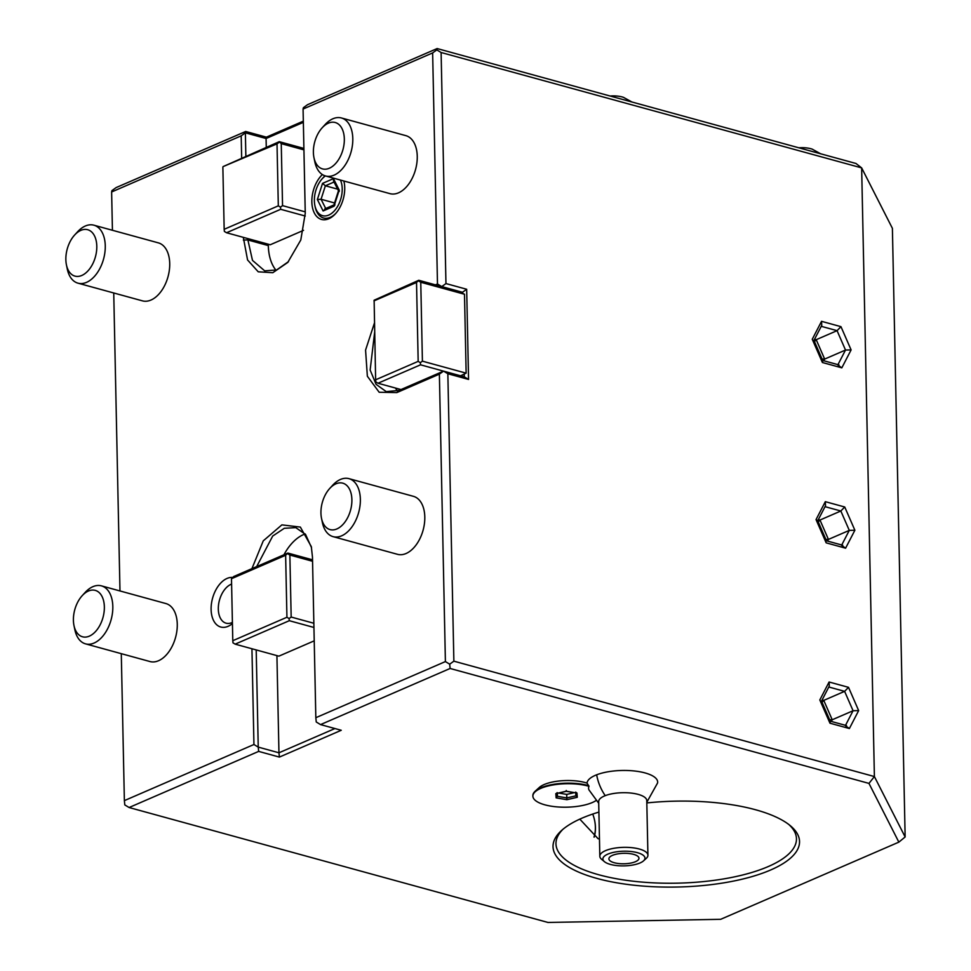 <?xml version="1.0" encoding="UTF-8"?>
<svg xmlns="http://www.w3.org/2000/svg" width="971" height="971" viewBox="0 0 971 971"><rect width="100%" height="100%" fill="white"/><g stroke="black" fill="none" stroke-linecap="round" stroke-linejoin="round"><path stroke-width="1.46" d="M320.551 724.597L341.258 730.277L279.381 757.089L258.662 751.396L129.094 807.52L547.947 922.45L720.676 919.306L898.855 842.136L868.972 783.403L450.119 668.473L320.551 724.597L316.255 721.987L315.83 717.703L445.398 661.579L439.378 374.151L396.836 392.587L379.175 392.26L367.354 376.226L365.569 350.082L374.442 323.027M315.83 717.703L312.468 557.075L311.315 546.6L300.355 527.083L281.881 524.874L263.262 540.847L251.926 568.642M251.938 648.762L253.941 744.502L258.237 747.112L258.662 751.396M121.29 653.665L124.373 800.626L253.941 744.502M241.658 157.957L241.196 135.843L111.629 191.967L112.43 230.273M113.741 292.987L119.979 590.951M435.457 284.867L437.484 283.981L432.641 52.92L303.073 109.043L305.258 213.304L300.792 240.007L287.756 262.449L272.815 272.705L258.237 271.807L247.569 259.973L243.32 237.361M232.482 577.429A25.562 15.548 -74.7 0 0 227.044 578.437A25.562 15.548 -74.7 0 0 211.108 609.509A25.562 15.548 -74.7 0 0 228.051 626.344A25.562 15.548 -74.7 0 0 232.433 623.564M322.372 174.562A25.562 15.548 -74.7 0 0 312.164 205.84A25.562 15.548 -74.7 0 0 328.793 218.754A25.562 15.548 -74.7 0 0 335.432 213.79A25.562 15.548 -74.7 0 0 344.122 182.111A25.562 15.548 -74.7 0 0 343.868 180.994M101.445 585.865L165.883 603.549A30.065 18.291 105.3 0 1 177.268 624.171A30.065 18.291 105.3 0 1 149.971 661.542L85.533 643.858A30.065 18.291 105.3 0 1 74.864 629.778L73.978 625.53A24.057 14.626 105.3 0 1 73.408 620.299A24.057 14.626 -74.7 0 1 82.159 595.721L85.084 592.516A30.065 18.291 -74.7 0 1 101.445 585.865A30.065 18.291 -74.7 0 1 112.818 606.487A30.065 18.291 105.3 0 1 85.533 643.858M348.977 478.654L413.415 496.327A30.065 18.291 105.3 0 1 424.8 516.948A30.065 18.291 105.3 0 1 397.503 554.32L333.065 536.635A30.065 18.291 105.3 0 1 322.396 522.568L321.51 518.32A24.057 14.626 105.3 0 1 320.94 513.089A24.057 14.626 -74.7 0 1 329.691 488.51L332.616 485.306A30.065 18.291 -74.7 0 1 348.977 478.654A30.065 18.291 -74.7 0 1 360.362 499.264A30.065 18.291 105.3 0 1 333.065 536.635M93.884 225.187L158.334 242.859A30.065 18.291 105.3 0 1 169.719 263.481A30.065 18.291 105.3 0 1 142.421 300.852L77.971 283.168A30.065 18.291 105.3 0 1 67.302 269.101L66.429 264.852A24.057 14.626 105.3 0 1 65.858 259.621A24.057 14.626 -74.7 0 1 74.609 235.043L77.534 231.838A30.065 18.291 -74.7 0 1 93.884 225.187A30.065 18.291 -74.7 0 1 105.269 245.797A30.065 18.291 105.3 0 1 77.971 283.168M341.416 117.964L405.866 135.649A30.065 18.291 105.3 0 1 417.251 156.27A30.065 18.291 105.3 0 1 389.954 193.642L325.503 175.957A30.065 18.291 105.3 0 1 314.835 161.89L313.961 157.642A24.057 14.626 105.3 0 1 313.39 152.398A24.057 14.626 -74.7 0 1 322.141 127.832L325.067 124.628A30.065 18.291 -74.7 0 1 341.416 117.964A30.065 18.291 -74.7 0 1 352.801 138.586A30.065 18.291 105.3 0 1 325.503 175.957M450.119 668.473L449.694 664.188L445.398 661.579M646.82 802.932A123.281 42.942 -1.2 0 1 755.559 809.753A123.281 42.942 -1.2 0 1 790.37 825.738A123.281 42.942 -1.2 0 1 748.896 877.468A123.281 42.942 -1.2 0 1 596.983 878.439A123.281 42.942 -1.2 0 1 561.517 830.533A123.281 42.942 -1.2 0 1 598.901 812.084M646.807 802.264L657.573 782.99A35.32 12.307 178.8 0 0 636.539 771.241A35.32 12.307 178.8 0 0 596.667 774.797A35.32 12.307 178.8 0 0 587.042 783.112A29.203 10.171 -1.2 0 0 539.269 787.493L535.191 791.195A33.682 11.725 178.8 0 0 532.873 795.601A33.682 11.725 178.8 0 0 532.885 795.88M537.764 789.326A29.203 10.171 -1.2 0 1 539.269 787.493M898.855 842.136L905.142 836.978L874.398 776.557L868.972 783.403M905.142 836.978L892.398 228.331L861.653 167.898L441.113 52.507L436.816 49.897L437.132 48.55L855.985 163.48L861.653 167.898L874.398 776.557L453.87 661.166L449.694 664.188M464.211 374.223L464.272 376.821L460.582 375.801L466.141 373.155L464.49 294.262L458.81 291.276L462.499 292.283L466.675 289.261L445.956 283.568L441.113 52.507M466.675 289.261L468.556 379.43L447.849 373.75L453.87 661.166M439.378 374.151L443.553 371.128L447.849 373.75M460.582 375.801L443.553 371.128L399.069 390.403L386.252 391.629L376.068 384.322L370.145 370.036L374.636 332.361M443.553 371.128L420.54 364.817L377.986 383.242L401.011 389.565M458.81 291.276L418.768 280.279L374.126 300.221L375.631 379.795L375.838 381.943L377.986 383.242M466.141 373.155L422.409 361.163L420.322 362.669L420.54 364.817M464.272 376.821L468.556 379.43M461.565 292.684L462.499 292.283L462.512 293.169M464.49 294.262L420.759 282.258L422.409 361.163M418.768 280.279L416.523 282.464L418.173 361.37L375.631 379.795M420.759 282.258L418.61 280.959M445.956 283.568L441.781 286.603L437.484 283.981M436.816 49.897L432.641 52.92M373.981 300.901L416.523 282.464M418.173 361.37L420.322 362.669M397.564 390.997A45.103 27.431 105.3 0 1 395.452 388.036M437.132 48.55L307.564 104.674L303.389 107.696L303.073 109.043M303.935 149.874L281.25 143.647L282.549 205.646L305.234 211.86M303.547 230.333L270.266 244.753L226.534 232.749L280.68 209.299L280.461 207.151L282.549 205.646M280.68 209.299L305.258 216.035M303.353 122.358L266.078 138.513L266.394 137.154L245.675 131.473L245.372 132.821L266.078 138.513L266.272 147.301M268.299 244.207L268.324 245.59A45.103 27.431 -74.7 0 0 275.995 270.205M266.394 137.154L303.328 121.157M245.675 131.473L116.107 187.597L111.932 190.619L111.629 191.967M129.094 807.52L124.798 804.91L124.373 800.626M256.198 649.927L258.237 747.112L278.956 752.792L276.917 655.619M233.732 576.519L231.486 578.716L285.632 555.254L287.877 553.069L233.732 576.519M334.946 728.541L278.956 752.792L279.381 757.089M283.933 554.781A45.103 27.431 105.3 0 1 305.161 533.929M312.553 561.274L289.868 555.048L291.166 617.046L289.079 618.551L289.297 620.7L235.152 644.149L278.883 656.153L314.216 640.848M291.166 617.046L313.851 623.261M289.297 620.7L313.936 627.46M235.152 644.149L233.004 642.851L232.785 640.702L231.486 578.716M311.533 547.693L305.562 534.426L295.754 527.617L284.272 528.309L272.705 536.041L256.672 566.591M289.079 618.551L286.931 617.253L232.785 640.702M289.868 555.048L287.732 553.749M285.632 555.254L286.931 617.253M312.516 559.83L287.877 553.069M245.857 156.137L245.372 132.821L241.196 135.843M288.496 261.624L276.589 269.974L264.682 270.836L252.484 260.386L247.581 238.526M303.899 148.429L279.26 141.669L223.027 166.636L277.014 143.854L278.313 205.84L280.461 207.151M279.26 141.669L281.25 143.647M222.869 167.303L224.167 229.302L224.386 231.438L226.534 232.749M224.167 229.302L278.313 205.84M277.014 143.854L279.114 142.336M820.616 153.77L812.217 149.146A15.038 5.231 178.8 0 0 810.906 148.733A15.038 5.231 -1.2 0 0 798.817 147.798M610.091 96.008A15.038 5.231 -1.2 0 1 622.168 96.942A15.038 5.231 178.8 0 1 623.479 97.355L631.89 101.991M840.959 326.657L821.539 321.328L812.254 339.255L822.401 362.511L841.821 367.839L851.106 349.912L840.959 326.657L837.063 330.662L821.248 326.329M821.539 321.328L821.745 325.37L813.844 340.615M851.106 349.912L845.51 350.046L837.063 330.662L816.21 339.692L814.499 341.634M841.821 367.839L837.779 364.987M822.401 362.511L822.801 360.69L813.868 340.19M812.254 339.255L813.14 341.161M814.56 339.243L816.21 339.692L824.658 359.076L845.51 350.046L837.949 364.647M823.784 360.763L824.658 359.076L822.073 359.015M844.734 506.996L825.314 501.667L816.041 519.594L826.175 542.85L845.595 548.19L854.881 530.251L844.734 506.996L840.837 511.001L825.022 506.668M825.314 501.667L825.52 505.709L817.631 520.966M854.881 530.251L849.285 530.384L840.837 511.001L819.985 520.043L818.274 521.985M845.595 548.19L841.554 545.326M826.175 542.85L825.374 540.883M816.041 519.594L817.643 520.541L826.576 541.029M818.335 519.582L819.985 520.043L828.433 539.415L849.285 530.384L841.736 544.986M827.571 541.102L828.433 539.415L825.848 539.354M848.52 687.334L829.088 682.006L819.815 699.945L829.962 723.201L849.382 728.529L858.655 710.602L848.52 687.334L844.612 691.352L828.797 687.007M829.088 682.006L829.295 686.06L821.405 701.305M858.655 710.602L853.072 710.736L844.612 691.352L823.76 700.382L822.049 702.324M849.382 728.529L845.328 725.665M829.962 723.201L830.351 721.368L821.417 700.88M819.815 699.945L820.701 701.851M822.121 699.933L823.76 700.382L832.22 719.766L853.072 710.736L845.51 725.337M831.346 721.441L832.22 719.766L829.622 719.693M788.877 824.561A120.27 41.899 -1.2 0 1 796.463 838.762A120.27 41.899 -1.2 0 1 727.4 878.257A120.27 41.899 -1.2 0 1 598.864 874.786A120.27 41.899 -1.2 0 1 555.97 843.799A120.27 41.899 -1.2 0 1 562.949 829.295M599.459 839.029L598.1 838.713L579.808 819.136M593.997 837.075A30.065 21.447 66.6 0 0 592.735 814.05A30.671 21.872 -113.4 0 1 594.167 837.16M598.719 803.272L588.924 789.848A33.876 11.798 178.8 0 1 588.996 786.304L587.042 783.112M588.79 785.685A33.682 11.725 178.8 0 0 535.191 791.195M604.448 861.678A21.046 7.331 -1.2 0 1 608.635 853.788A21.046 7.331 -1.2 0 1 635.204 852.15A21.046 7.331 -1.2 0 1 643.518 860.864A21.046 7.331 -1.2 0 1 639.234 863.292A21.046 7.331 -1.2 0 1 604.448 861.678L601.607 859.311A24.057 8.375 -1.2 0 1 599.823 856.228L598.682 801.597A24.057 8.375 -1.2 0 1 605.249 795.65A36.085 24.421 -111.2 0 1 596.667 774.797M588.996 786.304A33.682 11.725 178.8 0 0 552.693 785.017A33.682 11.725 178.8 0 0 532.885 796.159A33.682 11.725 178.8 0 0 558.191 806.974A33.682 11.725 178.8 0 0 595.951 800.638M575.621 792.093L576.968 793.04L566.239 791.207L555.825 793.623L556.128 797.871L566.858 799.703L577.284 797.288L576.968 793.04L566.251 791.316L556.359 793.61L557.16 792.591M566.239 791.207L566.251 790.491M577.284 797.288L575.888 795.795L575.682 792.931M575.621 792.154L575.888 795.856L566.797 797.907L566.858 799.703M556.128 797.871L557.427 796.305L566.797 797.907L566.724 794.412L574.201 792.676M558.774 793.052L566.724 794.412M557.366 793.38L557.427 796.305L557.22 793.416M599.823 856.228A24.057 8.375 -1.2 0 1 606.39 850.293A24.057 8.375 -1.2 0 1 632.679 847.768A24.057 8.375 -1.2 0 1 647.924 855.22L646.771 800.577A24.057 8.375 178.8 0 0 631.526 793.125A24.057 8.375 178.8 0 0 605.249 795.65M647.924 855.22A24.057 8.375 -1.2 0 1 646.261 858.376L643.518 860.864M613.004 855.148A15.038 5.231 178.8 0 0 608.902 858.862A15.038 5.231 178.8 0 0 618.43 863.522A15.038 5.231 178.8 0 0 634.852 861.945A15.038 5.231 178.8 0 0 638.967 858.23A15.038 5.231 178.8 0 0 629.426 853.57A15.038 5.231 178.8 0 0 613.004 855.148M231.596 584.081A20.452 12.441 105.3 0 0 231.062 584.299A20.452 12.441 -74.7 0 0 218.56 604.702A20.452 12.441 -74.7 0 0 226.049 623.176A20.452 12.441 -74.7 0 0 231.863 622.629A20.452 12.441 105.3 0 0 232.409 622.375M325.37 175.921A21.653 13.169 -74.7 0 0 322.238 178.713A21.653 13.169 -74.7 0 0 314.883 205.549L315.162 206.92A23.607 14.359 -74.7 0 0 330.249 217.334A23.607 14.359 -74.7 0 0 335.917 213.244M344.256 182.827A23.607 14.359 -74.7 0 0 343.734 180.958M340.433 180.048A21.653 13.169 105.3 0 1 328.72 215.089A21.653 13.169 -74.7 0 1 314.883 205.549M325.079 175.824A23.607 14.359 -74.7 0 0 323.185 177.669A23.607 14.359 -74.7 0 0 322.712 178.215M333.466 178.64L322.53 183.373L317.359 199.528L323.112 210.962L334.048 206.228L339.219 190.061L333.466 178.64L333.539 181.019L338.527 190.911M322.53 183.373L325.37 185.789L321.061 199.261L325.71 208.498M339.219 190.061L339.28 191.372L339.219 190.061M334.048 206.228L334.959 204.832M323.112 210.962L325.855 208.789M317.359 199.528L321.061 199.261L334.558 202.963M337.641 189.151L325.37 185.789L334.048 182.026M73.978 625.53A24.057 14.626 105.3 0 0 91.225 635.155A24.057 14.626 105.3 0 0 104.358 606.899A24.057 14.626 -74.7 0 0 82.159 595.721M321.51 518.32A24.057 14.626 105.3 0 0 338.77 527.945A24.057 14.626 105.3 0 0 351.89 499.677A24.057 14.626 -74.7 0 0 329.691 488.51M66.429 264.852A24.057 14.626 105.3 0 0 83.676 274.477A24.057 14.626 105.3 0 0 96.797 246.209A24.057 14.626 -74.7 0 0 74.609 235.043M313.961 157.642A24.057 14.626 105.3 0 0 331.208 167.255A24.057 14.626 105.3 0 0 344.329 138.999A24.057 14.626 -74.7 0 0 322.141 127.832M396.836 392.587L399.069 390.403M243.381 240.104L247.617 239.898L268.324 245.59M822.473 360.399L838.98 364.926M826.248 540.738L842.755 545.277M830.023 721.089L846.542 725.616M323.185 177.669L322.238 178.713M333.854 205.172L338.503 190.656M324.812 208.886L334.158 204.832"/></g></svg>
